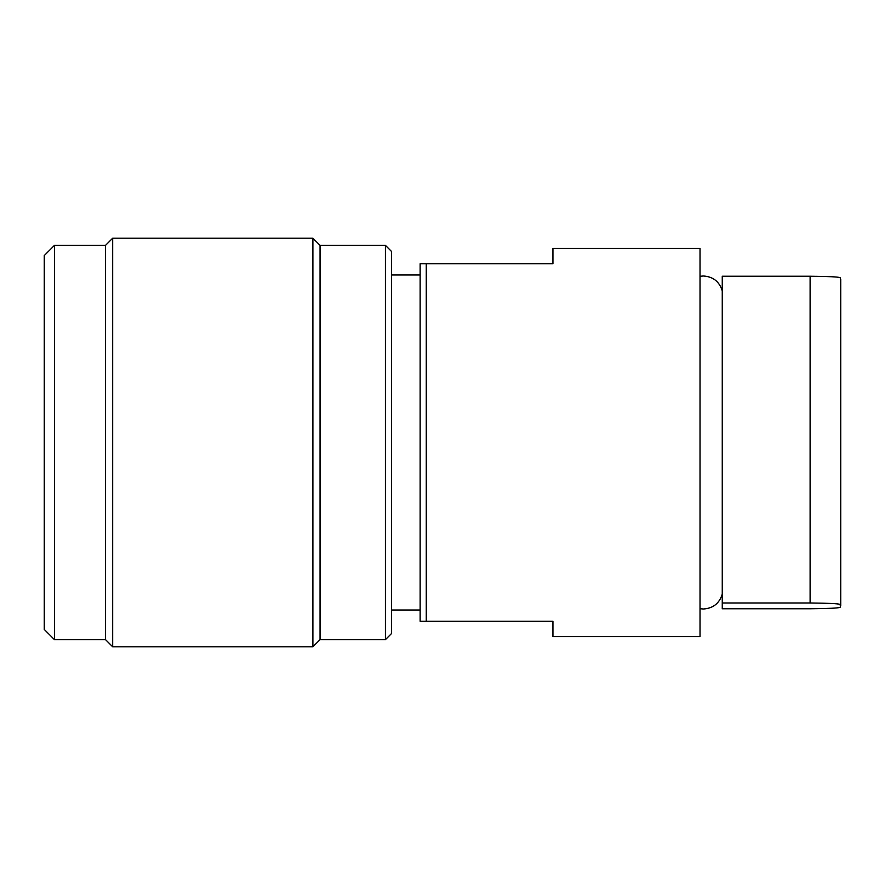 <?xml version="1.0" encoding="UTF-8"?>
<svg xmlns="http://www.w3.org/2000/svg" width="885" height="885" viewBox="0 0 885 885"><rect width="100%" height="100%" fill="white"/><g stroke="black" fill="none" stroke-linecap="round" stroke-linejoin="round"><path stroke-width="1.33" d="M840.75 605.871L840.75 279.129C837.829 278.178 850.396 276.662 810.107 276.242L722.26 276.242L722.26 602.984L810.107 602.984C850.474 603.415 837.785 604.92 840.75 605.871C837.829 606.822 850.396 608.338 810.107 608.758L722.26 608.758L722.26 602.984M420.143 263.741L426.271 263.741L426.271 621.259L420.143 621.259L552.937 621.259L552.937 636.581L700.024 636.581L700.024 248.419L552.937 248.419L552.937 263.741L420.143 263.741L420.143 621.259M312.892 646.791L312.892 238.209L112.683 238.209L112.683 646.791L312.892 646.791L320.049 639.645L320.049 245.355L312.892 238.209M112.683 238.209L105.536 245.355L105.536 639.645L112.683 646.791M105.536 245.355L54.461 245.355L54.461 639.645L105.536 639.645M385.417 245.355L391.546 251.484L391.546 633.516L385.417 639.645L385.417 245.355L320.049 245.355M385.417 639.645L320.049 639.645M54.461 245.355L44.25 255.577L44.25 629.423L54.461 639.645M810.107 602.984L810.107 276.242M700.024 608.703L703.398 609.002C713.078 608.36 719.372 603.404 722.26 594.134M700.024 276.297L703.398 275.998C713.078 276.64 719.372 281.596 722.26 290.866M391.546 610.019L420.143 610.019M391.546 274.981L420.143 274.981"/></g></svg>
